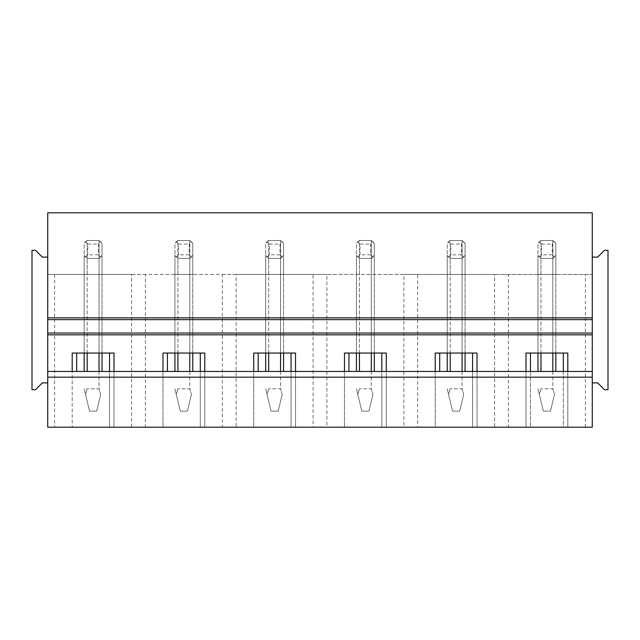 <?xml version="1.0" encoding="UTF-8"?>
<svg xmlns="http://www.w3.org/2000/svg" width="640" height="640" viewBox="0 0 640 640"><rect width="100%" height="100%" fill="white"/><g stroke="black" fill="none" stroke-linecap="round" stroke-linejoin="round"><path stroke-width="0.48" stroke-dasharray="3.2 2.4" d="M47.72 371.456L47.72 257.112L47.72 382.888L47.72 371.456L592.28 371.456L592.28 427.2L592.28 212.8L47.72 212.8L47.72 427.2L592.28 427.2L592.28 257.112L597.64 257.112L604.424 250.32L608 250.32L608 389.68L604.424 389.68L597.64 382.888L592.28 382.888M592.28 333.04L47.72 333.04M592.28 257.112L592.28 371.456M47.72 319.64L592.28 319.64M87.176 353.056L87.176 240.512L84.168 243.52L87.176 240.512L99.024 240.512L99.024 274.44L102.032 274.44L99.024 274.44L99.024 258.384L87.176 258.384L87.176 274.44L99.024 274.44L87.176 274.44L87.176 240.512L84.168 243.52L84.168 274.44L87.176 274.44L84.168 274.44L84.168 243.52A10.72 10.72 0 0 1 87.176 240.512L99.024 240.512A10.72 10.72 0 0 1 102.032 243.52L102.032 255.376A10.72 10.72 0 0 1 99.024 258.384L87.176 258.384A10.72 10.72 0 0 1 84.168 255.376L84.168 371.456M177.936 353.056L177.936 240.512L174.928 243.52L177.936 240.512L189.784 240.512L189.784 274.44L192.792 274.44L189.784 274.44L189.784 258.384L177.936 258.384L177.936 274.44L189.784 274.44L177.936 274.44L177.936 240.512L174.928 243.52L174.928 274.44L177.936 274.44L174.928 274.44L174.928 243.52A10.72 10.72 0 0 1 177.936 240.512L189.784 240.512A10.72 10.72 0 0 1 192.792 243.52L192.792 255.376A10.72 10.72 0 0 1 189.784 258.384L177.936 258.384A10.72 10.72 0 0 1 174.928 255.376L174.928 371.456M268.696 353.056L268.696 240.512L265.688 243.52L268.696 240.512L280.544 240.512L280.544 274.44L283.552 274.44L280.544 274.44L280.544 258.384L268.696 258.384L268.696 274.44L280.544 274.44L268.696 274.44L268.696 240.512L265.688 243.52L265.688 274.44L268.696 274.44L265.688 274.44L265.688 243.52A10.72 10.72 0 0 1 268.696 240.512L280.544 240.512A10.72 10.72 0 0 1 283.552 243.52L283.552 255.376A10.72 10.72 0 0 1 280.544 258.384L268.696 258.384A10.72 10.72 0 0 1 265.688 255.376L265.688 371.456M359.456 353.056L359.456 240.512L356.448 243.52L359.456 240.512L371.304 240.512L371.304 274.44L374.312 274.44L371.304 274.44L371.304 258.384L359.456 258.384L359.456 274.44L371.304 274.44L359.456 274.44L359.456 240.512L356.448 243.52L356.448 274.44L359.456 274.44L356.448 274.44L356.448 243.52A10.72 10.72 0 0 1 359.456 240.512L371.304 240.512A10.72 10.72 0 0 1 374.312 243.52L374.312 255.376A10.72 10.72 0 0 1 371.304 258.384L359.456 258.384A10.72 10.72 0 0 1 356.448 255.376L356.448 371.456M450.216 353.056L450.216 240.512L447.208 243.52L450.216 240.512L462.064 240.512L462.064 274.44L465.072 274.44L462.064 274.44L462.064 258.384L450.216 258.384L450.216 274.44L462.064 274.44L450.216 274.44L450.216 240.512L447.208 243.52L447.208 274.44L450.216 274.44L447.208 274.44L447.208 243.52A10.72 10.72 0 0 1 450.216 240.512L462.064 240.512A10.72 10.72 0 0 1 465.072 243.52L465.072 255.376A10.72 10.72 0 0 1 462.064 258.384L450.216 258.384A10.72 10.72 0 0 1 447.208 255.376L447.208 371.456M540.976 353.056L540.976 240.512L537.968 243.52L540.976 240.512L552.824 240.512L552.824 274.44L555.832 274.44L552.824 274.44L552.824 258.384L540.976 258.384L540.976 274.44L552.824 274.44L540.976 274.44L540.976 240.512L537.968 243.52L537.968 274.44L540.976 274.44L537.968 274.44L537.968 243.52A10.72 10.72 0 0 1 540.976 240.512L552.824 240.512A10.72 10.72 0 0 1 555.832 243.52L555.832 255.376A10.72 10.72 0 0 1 552.824 258.384L540.976 258.384A10.72 10.72 0 0 1 537.968 255.376L537.968 371.456M47.72 382.888L47.72 274.44L131.584 274.44L131.584 427.2L145.376 427.2L145.376 274.44L222.344 274.44L222.344 427.2L236.136 427.2L236.136 274.44L313.104 274.44L313.104 427.2L326.896 427.2L326.896 274.44L403.864 274.44L403.864 427.2L417.656 427.2L417.656 274.44L494.624 274.44L494.624 427.2L508.416 427.2L508.416 274.44L592.28 274.44L47.72 274.44L47.72 382.888L42.36 382.888L35.576 389.68L32 389.68L32 250.32L35.576 250.32L42.36 257.112L47.72 257.112M54.616 274.44L54.616 427.2L47.72 427.2L114.008 427.2L109.536 427.2L109.536 353.056L72.2 353.056L72.2 427.2L72.2 371.456M162.96 371.456L162.96 427.2L109.536 427.2L109.536 371.456M114.008 371.456L114.008 427.2L114.008 353.056L109.536 353.056M76.664 353.056L76.664 371.456M54.616 427.2L131.584 427.2M253.72 371.456L253.72 427.2L200.296 427.2L200.296 353.056L162.96 353.056L162.96 427.2L204.768 427.2L200.296 427.2L200.296 371.456M204.768 371.456L204.768 427.2L204.768 353.056L200.296 353.056M167.424 353.056L167.424 371.456M131.584 274.44L145.376 274.44M145.376 427.2L222.344 427.2M344.48 371.456L344.48 427.2L291.056 427.2L291.056 353.056L253.72 353.056L253.72 427.2L295.52 427.2L291.056 427.2L291.056 371.456M295.52 371.456L295.52 427.2L295.52 353.056L291.056 353.056M258.184 353.056L258.184 371.456M222.344 274.44L236.136 274.44M236.136 427.2L313.104 427.2M435.232 371.456L435.232 427.2L381.816 427.2L381.816 353.056L344.48 353.056L344.48 427.2L386.28 427.2L381.816 427.2L381.816 371.456M386.28 371.456L386.28 427.2L386.28 353.056L381.816 353.056M348.944 353.056L348.944 371.456M313.104 274.44L326.896 274.44M326.896 427.2L403.864 427.2M530.464 371.456L530.464 427.2L567.8 427.2L563.336 427.2L563.336 353.056L530.464 353.056L530.464 427.2L472.576 427.2L472.576 353.056L435.232 353.056L435.232 427.2L477.04 427.2L472.576 427.2L472.576 371.456M477.04 371.456L477.04 427.2L477.04 353.056L472.576 353.056M439.704 353.056L439.704 371.456M403.864 274.44L417.656 274.44M417.656 427.2L494.624 427.2M563.336 371.456L563.336 427.2L592.28 427.2L508.416 427.2M567.8 371.456L567.8 427.2L567.8 353.056L563.336 353.056M530.464 353.056L525.992 353.056L525.992 427.2L525.992 371.456M585.384 427.2L585.384 274.44M494.624 274.44L508.416 274.44M99.024 371.456L99.024 388.784L100.68 394.424L99.024 388.784L87.176 388.784L99.024 388.784L99.024 258.384L102.032 255.376L102.032 243.52L102.032 274.44L102.032 255.376L99.024 258.384L87.176 258.384L84.168 255.376L87.176 258.384L84.168 255.376L84.168 243.52L84.168 353.056M102.032 353.056L102.032 243.52L99.024 240.512L99.024 353.056M189.784 371.456L189.784 388.784L191.44 394.424L189.784 388.784L177.936 388.784L189.784 388.784L189.784 258.384L192.792 255.376L192.792 243.52L192.792 274.44L192.792 255.376L189.784 258.384L177.936 258.384L174.928 255.376L177.936 258.384L174.928 255.376L174.928 243.52L174.928 353.056M192.792 353.056L192.792 243.52L189.784 240.512L189.784 353.056M280.544 371.456L280.544 388.784L282.2 394.424L280.544 388.784L268.696 388.784L280.544 388.784L280.544 258.384L283.552 255.376L283.552 243.52L283.552 274.44L283.552 255.376L280.544 258.384L268.696 258.384L265.688 255.376L268.696 258.384L265.688 255.376L265.688 243.52L265.688 353.056M283.552 353.056L283.552 243.52L280.544 240.512L280.544 353.056M371.304 371.456L371.304 388.784L372.96 394.424L371.304 388.784L359.456 388.784L371.304 388.784L371.304 258.384L374.312 255.376L374.312 243.52L374.312 274.44L374.312 255.376L371.304 258.384L359.456 258.384L356.448 255.376L359.456 258.384L356.448 255.376L356.448 243.52L356.448 353.056M374.312 353.056L374.312 243.52L371.304 240.512L371.304 353.056M462.064 371.456L462.064 388.784L463.72 394.424L462.064 388.784L450.216 388.784L462.064 388.784L462.064 258.384L465.072 255.376L465.072 243.52L465.072 274.44L465.072 255.376L462.064 258.384L450.216 258.384L447.208 255.376L450.216 258.384L447.208 255.376L447.208 243.52L447.208 353.056M465.072 353.056L465.072 243.52L462.064 240.512L462.064 353.056M552.824 371.456L552.824 388.784L554.48 394.424L552.824 388.784L540.976 388.784L552.824 388.784L552.824 258.384L555.832 255.376L555.832 243.52L555.832 274.44L555.832 255.376L552.824 258.384L540.976 258.384L537.968 255.376L540.976 258.384L537.968 255.376L537.968 243.52L537.968 353.056M555.832 353.056L555.832 243.52L552.824 240.512L552.824 353.056M87.176 240.512L99.024 240.512L102.032 243.52L99.024 240.512L87.176 240.512M102.032 371.456L102.032 255.376L99.024 258.384L87.176 258.384L87.176 371.456M100.68 394.424L96.672 411.12L100.68 394.424M87.176 388.784L85.52 394.424L84.168 388.784L89.528 411.12L96.672 411.12L89.528 411.12L85.52 394.424L87.176 388.784M100.68 257.024L98.464 254.808L98.464 244.088L100.68 241.864M98.464 254.808L87.744 254.808L85.52 257.024M85.52 241.864L87.744 244.088L87.744 254.808M87.744 244.088L98.464 244.088M177.936 240.512L189.784 240.512L192.792 243.52L189.784 240.512L177.936 240.512M192.792 371.456L192.792 255.376L189.784 258.384L177.936 258.384L177.936 371.456M191.44 394.424L187.432 411.12L191.44 394.424M177.936 388.784L176.28 394.424L174.928 388.784L180.288 411.12L187.432 411.12L180.288 411.12L176.28 394.424L177.936 388.784M191.44 257.024L189.224 254.808L189.224 244.088L191.44 241.864M189.224 254.808L178.504 254.808L176.28 257.024M176.28 241.864L178.504 244.088L178.504 254.808M178.504 244.088L189.224 244.088M268.696 240.512L280.544 240.512L283.552 243.52L280.544 240.512L268.696 240.512M283.552 371.456L283.552 255.376L280.544 258.384L268.696 258.384L268.696 371.456M282.2 394.424L278.192 411.12L282.2 394.424M268.696 388.784L267.04 394.424L265.688 388.784L271.048 411.12L278.192 411.12L271.048 411.12L267.04 394.424L268.696 388.784M282.2 257.024L279.984 254.808L279.984 244.088L282.2 241.864M279.984 254.808L269.264 254.808L267.04 257.024M267.04 241.864L269.264 244.088L269.264 254.808M269.264 244.088L279.984 244.088M359.456 240.512L371.304 240.512L374.312 243.52L371.304 240.512L359.456 240.512M374.312 371.456L374.312 255.376L371.304 258.384L359.456 258.384L359.456 371.456M372.96 394.424L368.952 411.12L372.96 394.424M359.456 388.784L357.8 394.424L356.448 388.784L361.808 411.12L368.952 411.12L361.808 411.12L357.8 394.424L359.456 388.784M372.96 257.024L370.736 254.808L370.736 244.088L372.96 241.864M370.736 254.808L360.016 254.808L357.8 257.024M357.8 241.864L360.016 244.088L360.016 254.808M360.016 244.088L370.736 244.088M450.216 240.512L462.064 240.512L465.072 243.52L462.064 240.512L450.216 240.512M465.072 371.456L465.072 255.376L462.064 258.384L450.216 258.384L450.216 371.456M463.72 394.424L459.712 411.12L463.72 394.424M450.216 388.784L448.56 394.424L447.208 388.784L452.568 411.12L459.712 411.12L452.568 411.12L448.56 394.424L450.216 388.784M463.72 257.024L461.496 254.808L461.496 244.088L463.72 241.864M461.496 254.808L450.776 254.808L448.56 257.024M448.56 241.864L450.776 244.088L450.776 254.808M450.776 244.088L461.496 244.088M540.976 240.512L552.824 240.512L555.832 243.52L552.824 240.512L540.976 240.512M555.832 371.456L555.832 255.376L552.824 258.384L540.976 258.384L540.976 371.456M554.48 394.424L550.472 411.12L554.48 394.424M540.976 388.784L539.32 394.424L537.968 388.784L543.328 411.12L550.472 411.12L543.328 411.12L539.32 394.424L540.976 388.784M554.48 257.024L552.256 254.808L552.256 244.088L554.48 241.864M552.256 254.808L541.536 254.808L539.32 257.024M539.32 241.864L541.536 244.088L541.536 254.808M541.536 244.088L552.256 244.088"/><path stroke-width="0.96" d="M592.28 427.2L592.28 377.168L47.72 377.168L47.72 427.2L592.28 427.2M592.28 371.456L592.28 333.04L47.72 333.04L47.72 371.456L592.28 371.456L592.28 377.168M47.72 371.456L47.72 377.168M592.28 333.04L592.28 319.64L47.72 319.64L47.72 333.04M47.72 382.888L42.36 382.888L35.576 389.68L32 389.68L32 250.32L35.576 250.32L42.36 257.112L47.72 257.112L47.72 319.64M47.72 257.112L47.72 212.8L592.28 212.8L592.28 319.64M109.536 371.456L109.536 353.056M72.2 371.456L72.2 353.056L114.008 353.056L114.008 371.456M76.664 371.456L76.664 353.056M200.296 371.456L200.296 353.056M162.96 371.456L162.96 353.056L204.768 353.056L204.768 371.456M167.424 371.456L167.424 353.056M291.056 371.456L291.056 353.056M253.72 371.456L253.72 353.056L295.52 353.056L295.52 371.456M258.184 371.456L258.184 353.056M381.816 371.456L381.816 353.056M344.48 371.456L344.48 353.056L386.28 353.056L386.28 371.456M348.944 371.456L348.944 353.056M472.576 371.456L472.576 353.056M435.232 371.456L435.232 353.056L477.04 353.056L477.04 371.456M439.704 371.456L439.704 353.056M525.992 371.456L525.992 353.056L567.8 353.056L567.8 371.456M563.336 371.456L563.336 353.056M530.464 371.456L530.464 353.056M592.28 382.888L597.64 382.888L604.424 389.68L608 389.68L608 250.32L604.424 250.32L597.64 257.112L592.28 257.112M99.024 371.456L99.024 353.056M87.176 371.456L87.176 353.056M102.032 353.056L102.032 371.456M84.168 353.056L84.168 371.456M189.784 371.456L189.784 353.056M177.936 371.456L177.936 353.056M192.792 353.056L192.792 371.456M174.928 353.056L174.928 371.456M280.544 371.456L280.544 353.056M268.696 371.456L268.696 353.056M283.552 353.056L283.552 371.456M265.688 353.056L265.688 371.456M371.304 371.456L371.304 353.056M359.456 371.456L359.456 353.056M374.312 353.056L374.312 371.456M356.448 353.056L356.448 371.456M462.064 371.456L462.064 353.056M450.216 371.456L450.216 353.056M465.072 353.056L465.072 371.456M447.208 353.056L447.208 371.456M552.824 371.456L552.824 353.056M540.976 371.456L540.976 353.056M555.832 353.056L555.832 371.456M537.968 353.056L537.968 371.456M592.28 334.832L47.72 334.832M592.28 317.856L47.72 317.856"/></g></svg>
